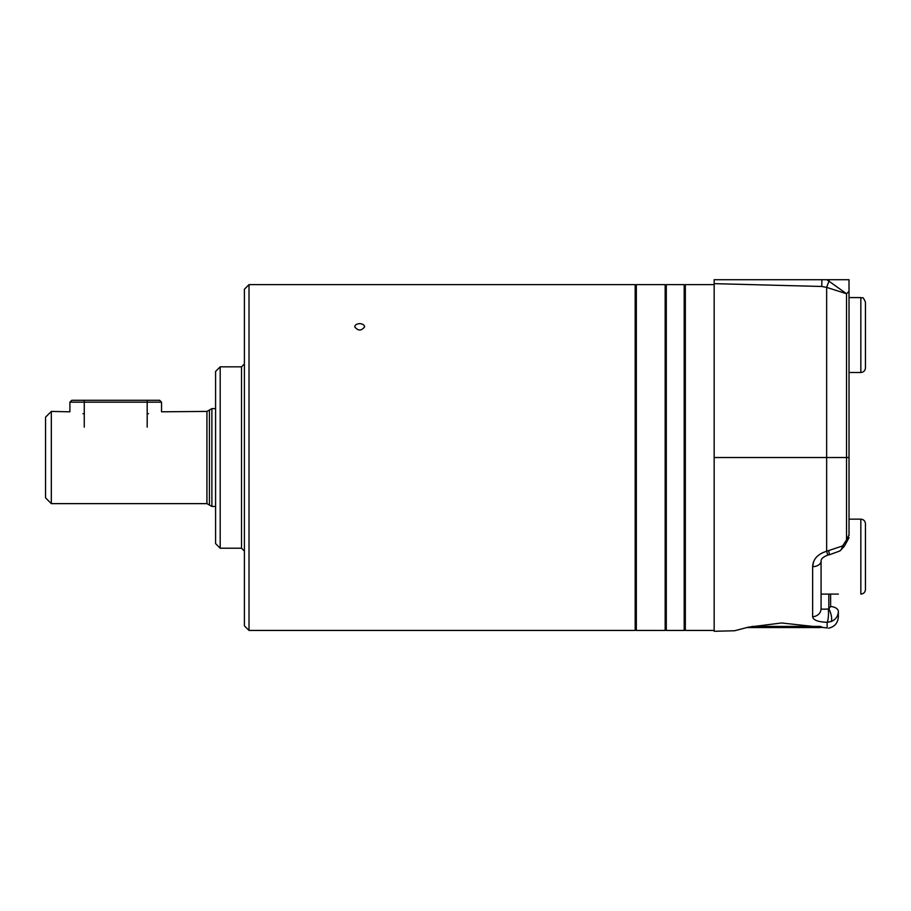 <?xml version="1.0" encoding="UTF-8"?>
<svg xmlns="http://www.w3.org/2000/svg" width="911" height="911" viewBox="0 0 911 911"><rect width="100%" height="100%" fill="white"/><g stroke="black" fill="none" stroke-linecap="round" stroke-linejoin="round"><path stroke-width="1.37" d="M813.58 561.871L812.646 566.619C813.045 559.16 817.714 554.025 826.653 551.257L826.653 287.375L821.779 286.475L714.156 283.651L714.156 279.711L714.156 281.157L714.156 279.711L849.018 279.711L849.018 535.543M821.779 286.475L821.904 279.711L826.869 279.711L846.547 293.763L846.547 539.881L849.018 534.916M849.018 520.363L849.018 494.935M828.566 628.203C834.624 626.802 837.892 623.01 838.359 616.804L838.359 611.566C838.097 616.28 835.683 619.617 831.128 621.575L827.131 622.315L827.131 627.941C829.033 628.305 829.033 628.305 827.131 627.941C829.033 628.305 829.033 628.305 827.131 627.941L781.592 622.976L748.409 627.155L734.608 630.754L714.156 631.289L714.156 283.651M828.315 608.958L828.315 608.958A8.643 1.583 91.4 0 1 827.131 622.315C817.919 621.94 813.09 620.061 812.646 616.679L812.646 566.665A8.643 5.512 180 0 0 821.073 561.153L821.073 608.639C821.232 609.22 823.646 609.334 828.315 608.958C823.658 609.334 821.244 609.22 821.073 608.639A8.643 8.04 180 0 1 812.646 616.679M821.073 596.386L821.073 561.153C820.936 558.864 823.271 556.815 828.088 555.004L828.088 555.004A8.643 0.82 -101.1 0 1 826.653 551.257L842.629 545.917L846.547 539.881L847.549 540.474L849.018 537.57M831.128 621.575A8.643 2.813 -107.7 0 0 828.816 608.776L830.616 606.51L830.616 594.086M829.112 280.725L826.653 287.375L846.547 293.763L849.018 291.349M838.872 551.235C840.534 551.041 841.787 549.276 842.629 545.917L844.201 546.418L847.549 540.474M839.703 551.053L829.443 554.753L828.771 550.95M838.359 611.566A8.643 5.079 180 0 0 830.616 606.51M714.156 284.619L685.334 284.619L685.334 630.446L714.156 630.446M666.305 457.527L666.305 630.446L684.184 630.446L684.184 284.619L666.305 284.619L666.305 457.527M665.155 630.446L665.155 284.619L636.333 284.619L636.333 630.446L665.155 630.446M249.01 630.446L244.399 625.834L244.399 289.231L249.01 284.619L249.01 630.446L635.183 630.446L635.183 284.619L249.01 284.619M359.674 323.644C356.679 323.826 355.028 324.885 354.732 326.833C358.023 331.057 361.325 331.069 364.616 326.833C364.332 324.885 362.68 323.826 359.674 323.644M220.189 548.217L215.577 543.616L215.577 371.449L220.189 366.837L220.189 548.217L241.517 548.217L241.517 366.837L220.189 366.837M241.517 366.837L244.399 363.956M51.312 503.635L45.55 497.873L45.55 417.181L51.312 411.419L51.312 503.635L206.934 503.635L206.934 411.419L161.543 411.806L161.543 402.161L69.896 402.161L69.896 411.818L51.312 411.419M148.493 413.708C166.986 411.214 166.986 411.214 148.493 413.708L147.183 413.708M82.958 413.708C64.453 411.214 64.453 411.214 82.958 413.708L84.267 413.708M209.416 505.047L211.887 506.448L211.887 408.606L209.416 410.018L209.416 505.047L206.934 503.635M865.45 302.19L865.45 367.896C865.177 370.697 863.639 372.235 860.838 372.508L860.838 297.578C862.592 299.172 862.205 294.64 865.45 302.19M865.45 523.768L865.45 589.474L865.45 523.768C865.177 520.967 863.639 519.429 860.838 519.156C863.639 519.429 865.177 520.967 865.45 523.768M821.073 594.086L838.359 594.086M821.517 626.666L820.617 627.565L746.644 627.565M751.985 626.404L820.264 626.404M69.896 402.161L71.775 400.293L159.676 400.293L161.543 402.161M849.018 457.527L714.156 457.527M828.816 608.776L828.816 594.086M860.838 594.086C863.639 593.813 865.177 592.275 865.45 589.474C865.177 592.275 863.639 593.813 860.838 594.086L860.838 519.156L849.018 519.156L860.838 519.156M84.267 400.293L84.267 427.157M147.183 400.293L147.183 427.157M844.201 546.418L839.862 550.984M829.443 554.753L828.088 555.004M665.155 629.285L666.305 630.446M665.155 285.769L666.305 284.619M685.334 285.769L684.184 284.619M685.334 629.285L684.184 630.446M241.517 548.217L244.399 551.109M636.333 285.769L635.183 284.619M636.333 629.285L635.183 630.446M211.887 506.448L215.577 506.448M211.887 408.606L215.577 408.606M209.416 410.018L206.934 411.419M860.838 297.578L849.018 297.578M860.838 372.508L849.018 372.508"/></g></svg>
